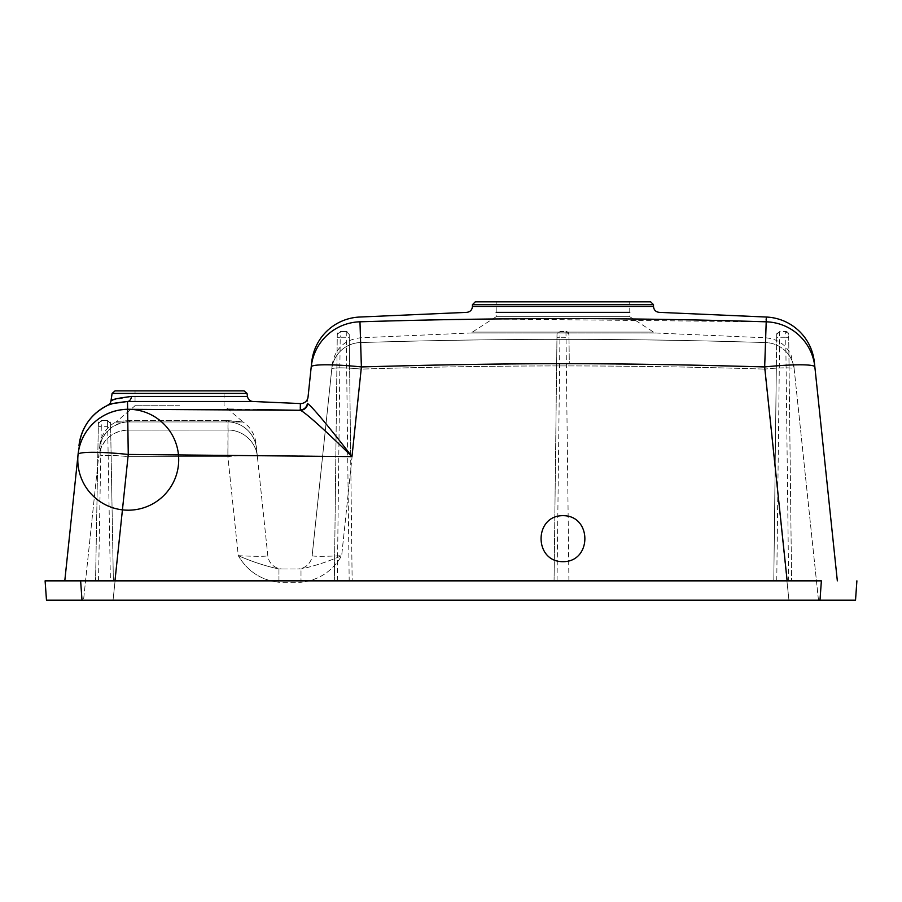<?xml version="1.0" encoding="UTF-8"?>
<svg xmlns="http://www.w3.org/2000/svg" width="902" height="902" viewBox="0 0 902 902"><rect width="100%" height="100%" fill="white"/><g stroke="black" fill="none" stroke-linecap="round" stroke-linejoin="round"><path stroke-width="0.68" stroke-dasharray="4.51 3.38" d="M855.524 600.157L856.9 580.854L855.524 600.157L819.997 600.157L821.372 580.854L45.1 580.854L46.476 600.157L45.1 580.854M787.153 580.854L816.445 580.854M98.318 426.353L98.374 423.489A2.965 2.965 0 0 1 101.34 420.58L98.374 423.489L95.556 580.854L98.318 426.353L101.283 426.308L101.34 420.58L107.586 420.58L110.563 423.489L111.081 452.984A50.456 5.243 -174 0 1 128.253 454.45L127.509 401.503A5.942 4.206 -90 0 0 131.489 396.452L112.423 400.251M78.981 445.735L78.068 454.45A50.456 50.411 -174 0 1 127.802 409.316L129.009 409.305M336.006 441.123L336.074 436.275C321.721 418.212 312.295 407.377 307.785 403.758A7.419 7.351 107.9 0 1 300.343 410.297C305.722 413.274 317.617 423.545 336.006 441.123L334.349 580.854L337.247 337.325L340.212 337.258L340.246 331.53L346.255 331.53L349.221 334.462L349.593 365.862A50.456 5.243 -174 0 1 361.398 366.934L459.524 364.633L556.658 363.675L554.065 580.854L556.962 337.325L559.939 337.258L559.973 331.53L565.971 331.53L568.948 334.462L569.297 363.675L669.915 364.69L764.671 366.945A50.456 5.243 174 0 1 776.351 365.874L773.792 580.854L776.69 337.325L779.655 337.258L779.689 331.53L785.698 331.53L788.664 334.462L789.036 365.073A50.456 5.243 174 0 1 814.856 366.945L814.348 362.187M257.498 409.609L233.55 409.339M228.229 409.294L130.891 409.294M350.675 456.581L350.664 455.33L351.972 456.615L350.675 456.581L352.152 580.854L349.221 334.462A2.965 2.965 0 0 0 346.255 331.53L340.246 331.53L337.28 334.462L336.074 436.275M458.182 319.5L359.966 321.8L361.398 366.934L351.972 456.615L350.664 455.33M359.966 321.8A50.456 50.433 6 0 0 311.213 366.934L307.379 403.352A7.419 7.419 -174 0 1 299.859 409.993L300.343 410.297M556.658 363.675L557.008 334.462L559.973 331.53L565.971 331.53A2.965 2.965 0 0 1 568.948 334.462L569.297 363.675M775.145 466.684L764.671 366.945L766.102 321.811L492.65 318.981M108.364 405.077L107.642 405.359M127.509 401.503L253.09 401.503M300.355 403.566L299.859 409.993M110.608 426.353L110.563 423.489A2.965 2.965 0 0 0 107.586 420.58L107.642 426.308L110.608 426.353L113.37 580.854L111.081 452.984M336.92 365.062A50.456 5.243 -174 0 0 311.213 366.934L307.379 403.352M776.351 365.874L776.723 334.462L779.689 331.53L785.698 331.53L785.732 337.258L788.698 337.325L791.595 580.854L789.036 365.073M350.652 454.901L349.593 365.862M766.317 317.414L766.181 318.857M766.125 320.063L766.102 321.428M311.709 362.176L311.562 363.574M766.102 321.811A50.456 50.433 174 0 1 814.856 366.945M562.972 301.843L475.264 301.843L562.972 301.843M179.566 390.893L135.041 390.893L179.566 390.893M793.681 364.352L794.188 369.11A29.687 3.089 174 0 0 764.671 369.11L788.946 600.157L113.054 600.157L788.946 600.157L764.671 369.121L765.505 342.568L764.671 369.11A29.687 3.089 174 0 1 794.188 369.11L818.475 600.157L788.946 600.157L818.475 600.157L794.188 369.11C793.546 362.976 793.546 362.976 794.188 369.11A29.687 29.665 174 0 0 765.505 342.568C627.916 338.284 498.005 338.284 360.439 342.568C360.529 336.412 360.529 336.412 360.439 342.568C360.529 336.412 360.529 336.412 360.439 342.568C498.028 338.284 627.939 338.284 765.505 342.568C765.415 336.412 765.415 336.412 765.505 342.568C765.415 336.412 765.415 336.412 765.505 342.568A29.687 29.665 174 0 1 794.188 369.11L791.031 354.836C785.665 344.417 777.141 338.735 765.46 337.799L656.543 333.041L653.578 332.094L629.754 316.692L629.754 301.843L496.19 301.843L496.19 316.692L629.754 316.692L496.19 316.692L472.377 332.094L653.578 332.094L472.377 332.094L469.412 333.041L656.543 333.041L469.412 333.041L360.484 337.799C344.541 339.704 335.138 348.555 332.263 364.352L331.756 369.11C332.41 362.976 332.41 362.976 331.756 369.11L312.148 555.7C313.761 556.534 323.604 556.534 341.666 555.7C327.584 561.777 314.02 566.208 300.997 568.982L278.955 568.982C265.921 566.208 252.368 561.777 238.286 555.7C247.633 571.394 261.197 580.257 278.955 582.275L278.955 568.982L300.997 568.982C314.031 566.208 327.584 561.777 341.666 555.7C332.319 571.394 318.756 580.257 300.997 582.275L300.997 568.982L297.389 568.982L300.997 568.982L300.997 582.275C318.756 580.257 332.319 571.394 341.666 555.7C323.604 556.534 313.761 556.534 312.148 555.7A14.838 14.838 0 0 1 297.389 568.982A14.838 14.838 0 0 0 312.148 555.7L332.263 364.352M819.997 600.157L46.476 600.157M179.566 405.731L135.041 405.731L179.566 405.731M113.054 600.157L83.525 600.157L113.054 600.157L128.14 456.626A29.687 3.089 6 0 0 98.611 456.626L83.525 600.157L98.611 456.626A29.687 3.089 6 0 1 128.14 456.626L227.868 456.604L227.969 421.944L243.157 422.035L227.969 421.944A5.942 4.397 90 0 1 225.308 420.524L130.813 420.524L116.775 421.392L130.813 420.524A5.942 4.679 90 0 1 127.971 421.944A5.942 4.679 90 0 0 130.813 420.524L225.308 420.524A5.942 4.397 90 0 0 227.969 421.944L127.971 421.944L227.969 421.944L228.116 430.051L127.87 430.074L228.116 430.051C241.86 429.893 255.999 440.988 257.386 456.604L256.529 448.407A29.687 29.665 -6 0 0 230.36 422.035A5.942 4.386 -85.3 0 1 228.003 420.636L225.308 420.524L228.003 420.636A5.942 4.386 94.7 0 0 230.36 422.035A29.687 29.665 174 0 1 256.529 448.407L257.386 456.604A29.687 29.653 174 0 0 228.116 430.051L227.868 456.604L128.14 456.626L113.054 600.157M360.439 342.568L361.285 369.11A29.687 3.089 -174 0 0 331.756 369.11A29.687 29.665 -174 0 1 360.439 342.568A29.687 29.665 6 0 0 331.756 369.11A29.687 3.089 6 0 1 361.285 369.11C495.75 364.859 630.216 364.859 764.671 369.11C630.194 364.859 495.728 364.859 361.285 369.11L341.666 555.7L361.285 369.121L360.439 342.568M278.955 582.275L278.955 568.982L282.563 568.982L278.955 568.982C265.921 566.208 252.368 561.777 238.286 555.7C256.348 556.534 266.18 556.534 267.804 555.7C266.18 556.534 256.348 556.534 238.286 555.7L227.868 456.604A29.687 3.089 -6 0 1 257.386 456.604L267.804 555.7A14.838 14.838 0 0 0 282.563 568.982A14.838 14.838 0 0 1 267.804 555.7L257.386 456.604A29.687 3.089 -6 0 0 227.868 456.604L238.286 555.7C247.633 571.394 261.197 580.257 278.955 582.275L300.997 582.275L278.955 582.275M99.795 445.396A29.687 29.687 8.1 0 1 115.648 422.147L125.739 422.023L115.648 422.147A5.942 5.942 0 0 0 116.775 421.392L135.041 405.731L135.041 390.893L224.079 390.893L224.079 405.731L242.627 421.629L228.003 420.636L243.157 422.035A29.687 29.687 -6.3 0 1 256.01 443.491L256.529 448.407L256.01 443.491M125.739 422.023A5.942 4.724 85.6 0 0 128.287 420.625A5.942 4.724 -94.4 0 1 125.739 422.023L127.971 421.944L125.739 422.023A29.687 29.676 6 0 0 99.479 448.407C102.016 433.67 110.766 424.876 125.739 422.023M127.87 430.074L128.14 456.626L127.87 430.074C111.668 431.201 101.915 440.052 98.611 456.626A29.687 29.653 -174 0 1 127.87 430.074L127.971 421.944L127.87 430.074M562.972 561.675C533.781 561.912 533.781 515.425 562.972 515.662C592.163 515.425 592.163 561.912 562.972 561.675M776.69 337.325L776.723 334.462A2.965 2.965 0 0 1 779.689 331.53M785.698 331.53A2.965 2.965 0 0 1 788.664 334.462L788.698 337.325M565.971 331.53L568.914 580.854M556.962 337.325L557.008 334.462A2.965 2.965 0 0 1 559.973 331.53M337.247 337.325L337.28 334.462A2.965 2.965 0 0 1 340.246 331.53M346.255 331.53L346.289 337.258L349.254 337.325M107.586 420.58L101.34 420.58M78.068 454.45A50.456 5.243 -174 0 1 97.856 452.376M335.826 456.22L128.253 454.45L114.96 580.854M247.475 396.452L131.489 396.452M653.499 306.432L472.445 306.432M496.19 312.363L629.754 312.363M653.499 304.673L472.445 304.673M247.024 393.419L112.107 393.419M82.003 600.157L80.628 580.854M776.757 580.854L779.655 337.258L785.732 337.258L788.63 580.854M557.041 580.854L559.939 337.258L568.982 337.325M337.314 580.854L340.212 337.258L346.289 337.258L349.187 580.854M98.521 580.854L101.283 426.308L107.642 426.308L110.405 580.854"/><path stroke-width="1.35" d="M819.997 600.157L821.372 580.854L64.786 580.854L80.628 580.854L82.003 600.157L855.524 600.157L856.9 580.854L855.524 600.157M82.003 600.157L46.476 600.157L45.1 580.854L80.628 580.854M816.445 580.854L787.153 580.854L764.671 366.945C692.014 364.882 629.483 363.698 562.78 363.675C496.393 363.709 433.806 364.882 361.398 366.945L351.972 456.615C331.361 436.23 305.53 412.259 300.343 410.297L257.498 409.609M233.55 409.339L228.229 409.294M130.891 409.294L129.009 409.305M311.562 363.574L308.056 396.936A7.419 7.419 0 0 1 300.355 403.566L300.332 403.995M766.102 321.428L766.102 321.811C628.333 317.527 497.757 317.527 359.966 321.8L359.977 321.924M359.988 322.161L360.022 322.905M492.65 318.981L458.182 319.5M112.423 400.251L110.98 400.871L112.107 393.419L247.024 393.419L247.475 396.452A5.942 5.942 0 0 0 253.09 401.503L127.509 401.503A5.942 4.206 -90 0 0 131.489 396.452C118.297 398.064 111.465 399.53 110.98 400.871A5.942 5.942 0 0 1 107.642 405.359C108.093 404.175 114.712 402.89 127.509 401.503L112.964 403.521M112.93 403.532L109.041 404.818M108.995 404.829L108.364 405.077M311.709 362.176L311.213 366.945A50.456 5.243 -174 0 1 361.398 366.934L359.966 321.8A50.456 50.433 -174 0 0 311.213 366.934L311.709 362.176A50.456 50.456 0 0 1 359.695 317.042L466.762 312.363C470.235 311.9 472.129 309.916 472.445 306.432L653.499 306.432C653.815 309.916 655.709 311.9 659.182 312.363L766.373 317.042A50.456 50.456 0 0 1 814.348 362.187L814.856 366.945A50.456 5.243 174 0 0 764.671 366.945L766.373 317.042M472.445 304.673L653.499 304.673L650.68 301.843L475.264 301.843L472.445 304.673L472.445 306.432M78.068 454.45A50.456 5.243 6 0 1 128.253 454.45L351.972 456.615C333.898 433.039 312.317 406.509 307.796 403.758C306.928 407.817 304.448 409.993 300.343 410.297L127.802 409.316A50.456 50.411 6 0 0 78.068 454.45A50.456 50.456 0 0 0 148.774 505.83A50.456 50.456 0 0 0 157.906 418.911A50.456 50.456 0 0 0 78.068 454.45L64.786 580.854M300.343 410.297L300.355 403.566L253.09 401.503M114.96 580.854L128.253 454.45L127.509 401.503M78.981 445.723A50.456 50.456 0 0 1 107.642 405.359C91.057 413.826 81.507 427.277 78.981 445.723C81.507 427.277 91.057 413.826 107.642 405.359M307.379 403.352L307.379 403.352A7.419 7.419 6 0 1 299.859 409.993M562.972 561.675C592.163 561.912 592.163 515.425 562.972 515.662C533.781 515.425 533.781 561.912 562.972 561.675M766.181 318.857L766.125 320.063M837.338 580.854L814.856 366.945A50.456 50.433 -6 0 0 766.102 321.811M629.754 301.843L496.19 301.843M247.024 393.419L244.092 390.893L179.566 390.893L224.079 390.893M135.041 390.893L179.566 390.893L115.039 390.893L112.107 393.419M131.489 396.452L247.475 396.452M629.754 312.363L496.19 312.363M653.499 304.673L653.499 306.432M466.762 312.363L359.695 317.042L466.762 312.363M46.476 600.157L45.1 580.854"/></g></svg>
